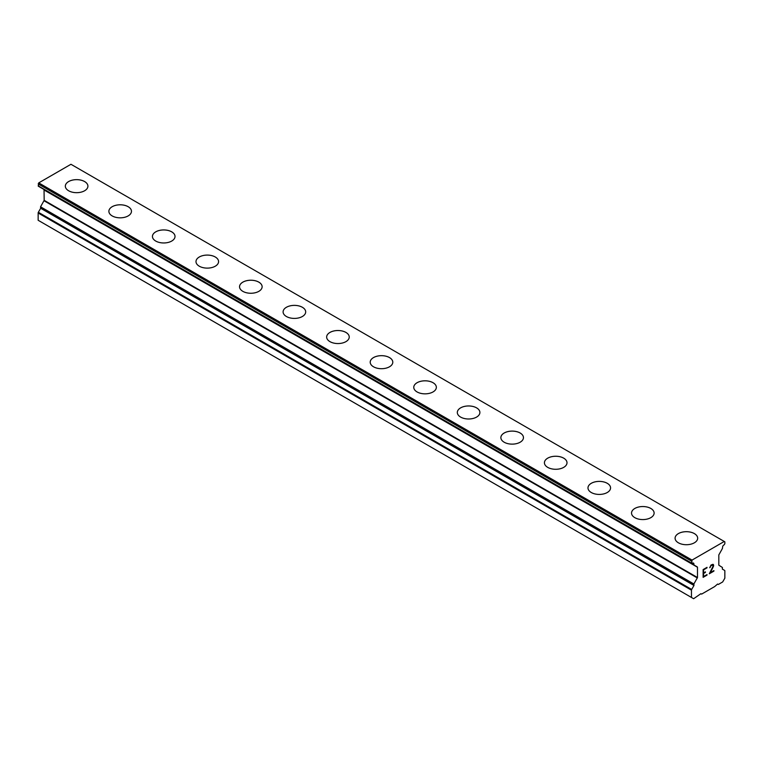 <?xml version="1.0" encoding="UTF-8"?>
<svg xmlns="http://www.w3.org/2000/svg" width="763" height="763" viewBox="0 0 763 763"><rect width="100%" height="100%" fill="white"/><g stroke="black" fill="none" stroke-linecap="round" stroke-linejoin="round"><path stroke-width="1.14" d="M65.332 186.162A11.292 6.524 180 0 1 72.304 180.135A11.292 6.524 180 0 1 84.607 181.546A11.292 6.524 180 0 1 87.917 186.172A11.292 6.524 180 0 1 80.945 192.181A11.292 6.524 180 0 1 68.641 190.769A11.292 6.524 180 0 1 65.332 186.162A11.292 6.524 180 0 1 72.304 180.154A11.292 6.524 180 0 1 84.607 181.565A11.292 6.524 180 0 1 87.917 186.162M128.165 206.716A11.292 6.524 180 0 1 131.465 211.313A11.292 6.524 180 0 1 124.503 217.331A11.292 6.524 180 0 1 112.19 215.919A11.292 6.524 180 0 1 108.88 211.303A11.292 6.524 180 0 1 115.862 205.295A11.292 6.524 180 0 1 128.165 206.716M108.88 211.303A11.292 6.524 180 0 1 115.852 205.285A11.292 6.524 180 0 1 128.165 206.697A11.292 6.524 180 0 1 131.465 211.303M152.438 236.463A11.292 6.524 180 0 1 159.419 230.445A11.292 6.524 180 0 1 171.713 231.857A11.292 6.524 180 0 1 175.023 236.463M171.713 231.838A11.292 6.524 180 0 1 175.023 236.454A11.292 6.524 180 0 1 168.051 242.472A11.292 6.524 180 0 1 155.747 241.06A11.292 6.524 180 0 1 152.438 236.454A11.292 6.524 180 0 1 159.41 230.426A11.292 6.524 180 0 1 171.713 231.838M195.996 261.595A11.292 6.524 180 0 1 202.968 255.576A11.292 6.524 180 0 1 215.271 256.988A11.292 6.524 180 0 1 218.58 261.604A11.292 6.524 180 0 1 211.609 267.622A11.292 6.524 180 0 1 199.296 266.211A11.292 6.524 180 0 1 195.996 261.595A11.292 6.524 180 0 1 202.968 255.586A11.292 6.524 180 0 1 215.271 257.007A11.292 6.524 180 0 1 218.58 261.595M258.819 282.148A11.292 6.524 180 0 1 262.129 286.754A11.292 6.524 180 0 1 255.157 292.763A11.292 6.524 180 0 1 242.853 291.352A11.292 6.524 180 0 1 239.544 286.745A11.292 6.524 180 0 1 246.525 280.736A11.292 6.524 180 0 1 258.819 282.148M239.544 286.745A11.292 6.524 180 0 1 246.516 280.717A11.292 6.524 180 0 1 258.819 282.129A11.292 6.524 180 0 1 262.129 286.745M283.102 311.886A11.292 6.524 180 0 1 290.074 305.868A11.292 6.524 180 0 1 302.377 307.279A11.292 6.524 180 0 1 305.686 311.895A11.292 6.524 180 0 1 298.714 317.913A11.292 6.524 180 0 1 286.411 316.502A11.292 6.524 180 0 1 283.102 311.886A11.292 6.524 180 0 1 290.074 305.877A11.292 6.524 180 0 1 302.377 307.298A11.292 6.524 180 0 1 305.686 311.886M326.65 337.036A11.292 6.524 180 0 1 333.622 331.008A11.292 6.524 180 0 1 345.935 332.42A11.292 6.524 180 0 1 349.235 337.046A11.292 6.524 180 0 1 342.263 343.054A11.292 6.524 180 0 1 329.959 341.643A11.292 6.524 180 0 1 326.65 337.036A11.292 6.524 180 0 1 333.631 331.028A11.292 6.524 180 0 1 345.935 332.439A11.292 6.524 180 0 1 349.235 337.036M389.483 357.589A11.292 6.524 180 0 1 392.792 362.187A11.292 6.524 180 0 1 385.82 368.205A11.292 6.524 180 0 1 373.517 366.793A11.292 6.524 180 0 1 370.208 362.177A11.292 6.524 180 0 1 377.189 356.168A11.292 6.524 180 0 1 389.483 357.589M370.208 362.177A11.292 6.524 180 0 1 377.18 356.159A11.292 6.524 180 0 1 389.483 357.57A11.292 6.524 180 0 1 392.792 362.177M433.041 382.73A11.292 6.524 180 0 1 436.35 387.337A11.292 6.524 180 0 1 429.378 393.346A11.292 6.524 180 0 1 417.065 391.934A11.292 6.524 180 0 1 413.765 387.327A11.292 6.524 180 0 1 420.737 381.319A11.292 6.524 180 0 1 433.041 382.73M413.765 387.327A11.292 6.524 180 0 1 420.737 381.3A11.292 6.524 180 0 1 433.041 382.711A11.292 6.524 180 0 1 436.35 387.327M457.314 412.478A11.292 6.524 180 0 1 464.295 406.46A11.292 6.524 180 0 1 476.589 407.881A11.292 6.524 180 0 1 479.898 412.478M476.589 407.862A11.292 6.524 180 0 1 479.898 412.468A11.292 6.524 180 0 1 472.926 418.496A11.292 6.524 180 0 1 460.623 417.084A11.292 6.524 180 0 1 457.314 412.468A11.292 6.524 180 0 1 464.286 406.45A11.292 6.524 180 0 1 476.589 407.862M500.871 437.619A11.292 6.524 180 0 1 507.843 431.591A11.292 6.524 180 0 1 520.147 433.002A11.292 6.524 180 0 1 523.456 437.628A11.292 6.524 180 0 1 516.484 443.637A11.292 6.524 180 0 1 504.181 442.225A11.292 6.524 180 0 1 500.871 437.619A11.292 6.524 180 0 1 507.843 431.61A11.292 6.524 180 0 1 520.147 433.022A11.292 6.524 180 0 1 523.456 437.619M563.704 458.172A11.292 6.524 180 0 1 567.004 462.769A11.292 6.524 180 0 1 560.032 468.787A11.292 6.524 180 0 1 547.729 467.376A11.292 6.524 180 0 1 544.42 462.76A11.292 6.524 180 0 1 551.401 456.751A11.292 6.524 180 0 1 563.704 458.172M544.42 462.76A11.292 6.524 180 0 1 551.391 456.741A11.292 6.524 180 0 1 563.704 458.153A11.292 6.524 180 0 1 567.004 462.76M587.977 487.919A11.292 6.524 180 0 1 594.959 481.901A11.292 6.524 180 0 1 607.253 483.313A11.292 6.524 180 0 1 610.562 487.919M607.253 483.294A11.292 6.524 180 0 1 610.562 487.91A11.292 6.524 180 0 1 603.59 493.928A11.292 6.524 180 0 1 591.287 492.516A11.292 6.524 180 0 1 587.977 487.91A11.292 6.524 180 0 1 594.949 481.882A11.292 6.524 180 0 1 607.253 483.294M631.535 513.051A11.292 6.524 180 0 1 638.497 507.033A11.292 6.524 180 0 1 650.81 508.444A11.292 6.524 180 0 1 654.12 513.06A11.292 6.524 180 0 1 647.148 519.078A11.292 6.524 180 0 1 634.835 517.667A11.292 6.524 180 0 1 631.535 513.051A11.292 6.524 180 0 1 638.507 507.042A11.292 6.524 180 0 1 650.81 508.463A11.292 6.524 180 0 1 654.12 513.051M694.359 533.604A11.292 6.524 180 0 1 697.668 538.211A11.292 6.524 180 0 1 690.696 544.219A11.292 6.524 180 0 1 678.393 542.808A11.292 6.524 180 0 1 675.083 538.201A11.292 6.524 180 0 1 682.065 532.192A11.292 6.524 180 0 1 694.359 533.604M675.083 538.201A11.292 6.524 180 0 1 682.055 532.173A11.292 6.524 180 0 1 694.359 533.585A11.292 6.524 180 0 1 697.668 538.201M703.572 569.847L703.572 572.956L703.562 569.847L707.015 567.853L703.572 569.847M703.572 572.956L705.441 571.869M705.451 572.384L703.562 573.461L705.441 572.374M703.572 573.471L703.572 576.57L703.562 573.461M703.572 576.57L707.015 574.587M703.124 577.333L707.015 575.092L703.124 577.343L703.124 569.589L707.015 567.348M709.714 567.739L711.021 565.04L712.957 564.286L713.615 565.049L713.281 564.467M713.615 565.049L713.615 565.812L713.605 565.04M713.615 565.812L713.281 566.737L713.605 565.803M713.291 566.737L712.337 568.75L713.281 566.737M712.337 568.75L710.258 572.708L712.327 568.74M710.258 572.708L713.91 570.6M709.313 573.757L713.91 571.105L709.304 573.776L713.157 566.022L712.27 564.83L710.458 566.213L710.162 567.491L710.448 566.213L712.861 564.83M693.977 585.469L693.872 583.981L697.487 577.524L697.487 567.243L693.872 564.944L693.872 564.239L691.631 563.399L692.041 560.08L724.268 541.472L724.85 541.806L724.85 543.742L724.106 544.849A2.775 1.602 -60 0 0 722.714 546.308L722.437 548.454L718.822 554.92L718.822 565.202L722.437 567.491L722.332 569.093L724.64 570.428A1.03 0.591 -60 0 1 724.85 570.896L724.85 578.182L722.675 581.95L718.317 584.468L717.592 584.048L714.683 586.566L701.617 594.11L700.892 593.69L693.634 598.717L691.459 597.458L691.459 590.171A1.03 0.591 -60 0 1 691.669 589.456L693.977 585.469L40.668 208.28L38.36 212.276A1.03 0.591 120 0 0 38.15 212.991L38.15 220.278L691.459 597.458M692.203 563.266A2.775 1.602 -60 0 1 693.586 563.123L693.977 564.057L692.413 563.151M40.668 207.574L693.977 584.754L40.668 207.574L40.668 208.28M44.044 189.777L697.353 566.957L44.044 189.777L44.178 200.335L40.563 206.802L40.563 207.507L693.872 584.696M40.439 187.44L693.872 564.944M724.268 541.472L70.959 164.283L38.732 182.891L38.322 186.21L691.631 563.399M692.041 560.08L38.732 182.891M691.459 561.082L38.15 183.893M691.459 563.018L38.15 185.838M697.487 567.243L44.178 190.054M697.487 577.524L44.178 200.335M697.353 577.953L44.044 200.764M693.872 583.981L40.563 206.802M691.669 589.456L38.36 212.276M691.459 590.171L38.15 212.991"/></g></svg>
